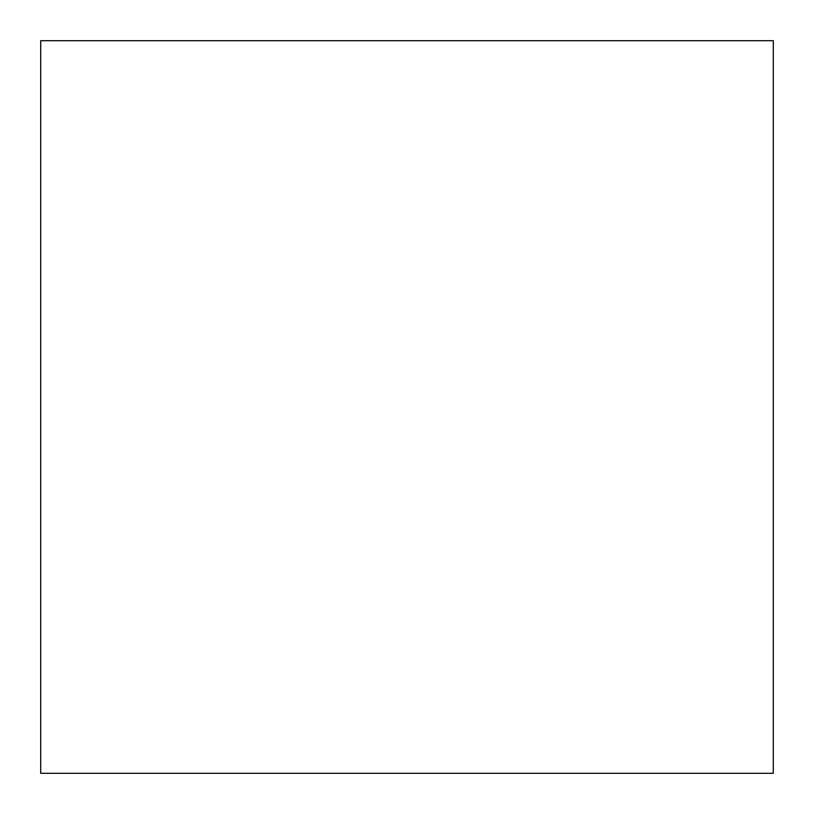 <?xml version="1.0" encoding="UTF-8"?>
<svg xmlns="http://www.w3.org/2000/svg" width="814" height="814" viewBox="0 0 814 814"><rect width="100%" height="100%" fill="white"/><g stroke="black" fill="none" stroke-linecap="round" stroke-linejoin="round"><path stroke-width="1.22" d="M40.7 40.7L40.7 773.3L773.3 773.3L773.3 40.7L40.7 40.7"/></g></svg>
